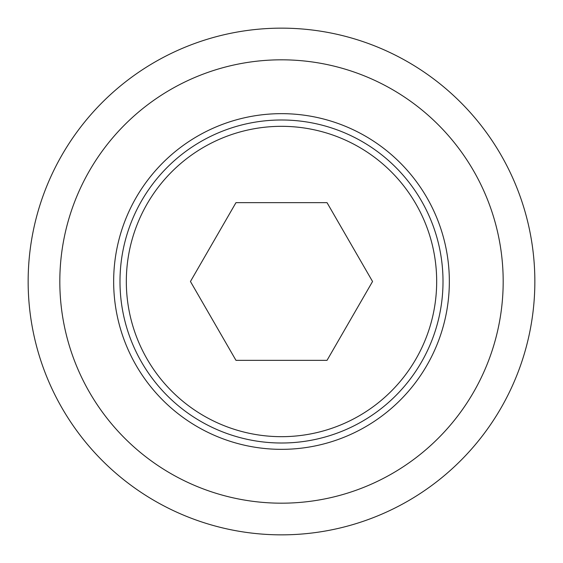 <?xml version="1.0" encoding="UTF-8"?>
<svg xmlns="http://www.w3.org/2000/svg" width="563" height="563" viewBox="0 0 563 563"><rect width="100%" height="100%" fill="white"/><g stroke="black" fill="none" stroke-linecap="round" stroke-linejoin="round"><path stroke-width="0.84" d="M119.989 281.5A161.511 161.511 0 0 0 281.5 443.011A161.511 161.511 0 0 0 443.011 281.5A161.511 161.511 0 0 0 281.5 119.989A161.511 161.511 0 0 0 119.989 281.5M126.323 281.5A155.177 155.177 0 0 0 281.5 436.677A155.177 155.177 0 0 0 436.677 281.5A155.177 155.177 0 0 0 281.5 126.323A155.177 155.177 0 0 0 126.323 281.5M449.344 281.5A167.844 167.844 0 0 0 281.5 113.656A167.844 167.844 0 0 0 113.656 281.5A167.844 167.844 0 0 0 281.5 449.344A167.844 167.844 0 0 0 449.344 281.5M28.15 281.5A253.35 253.35 0 0 0 281.5 534.85A253.35 253.35 0 0 0 534.85 281.5A253.35 253.35 0 0 0 281.5 28.15A253.35 253.35 0 0 0 28.15 281.5M59.819 281.5A221.681 221.681 0 0 0 281.5 503.181A221.681 221.681 0 0 0 503.181 281.5A221.681 221.681 0 0 0 281.5 59.819A221.681 221.681 0 0 0 59.819 281.5M327.026 360.348L235.974 360.348L190.449 281.5L235.974 202.652L327.026 202.652L372.551 281.5L327.026 360.348"/></g></svg>
